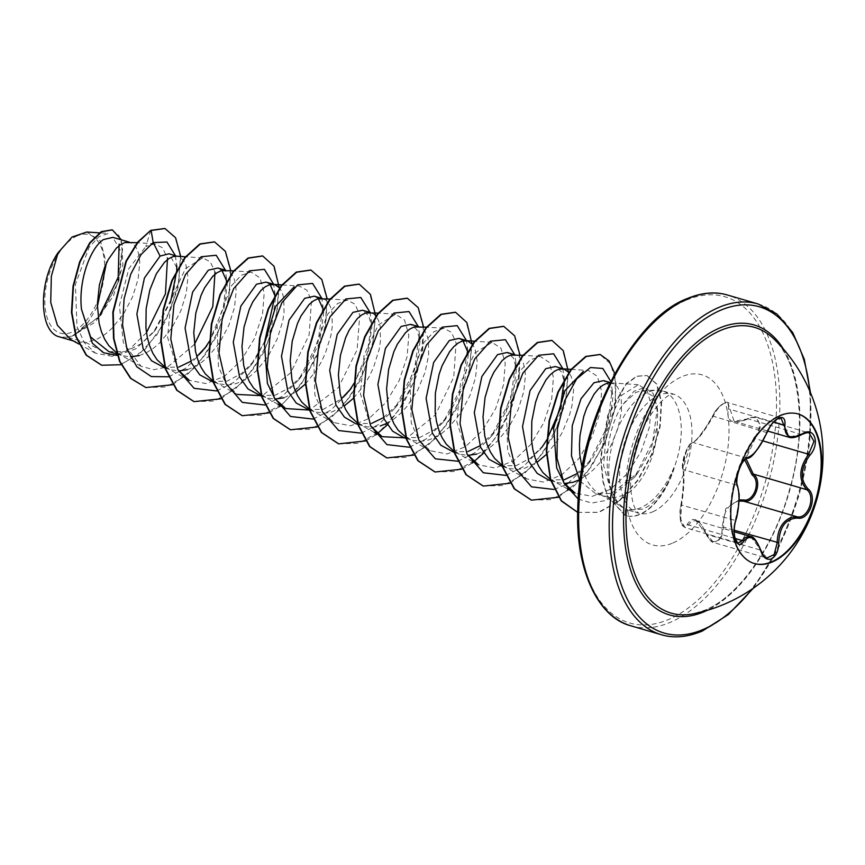<?xml version="1.0" encoding="UTF-8"?>
<svg xmlns="http://www.w3.org/2000/svg" width="865" height="865" viewBox="0 0 865 865"><rect width="100%" height="100%" fill="white"/><g stroke="black" fill="none" stroke-linecap="round" stroke-linejoin="round"><path stroke-width="0.65" stroke-dasharray="4.33 3.24" d="M754.161 563.493A77.936 41.585 -73.7 0 1 753.858 563.407A77.936 41.585 -73.7 0 1 732.125 492.661A77.936 41.585 -73.7 0 1 779.527 415.46A77.936 41.585 -73.7 0 1 797.541 413.784A77.936 41.585 -73.7 0 1 797.844 413.881M706.543 534.008L695.763 520.525L691.232 521.498L688.735 524.936L684.853 527.499L680.798 519.281L681.566 505.074C683.955 489.276 684.583 477.448 683.426 469.598C681.123 465.478 686.767 446.491 691.6 443.258L693.06 442.491C697.904 439.907 704.553 431.267 713.009 416.541C716.263 409.924 720.145 405.404 724.665 402.993L727.811 402.593L734.126 421.266L747.933 418.801L751.426 417.427L755.923 417.427L760.832 425.883L755.123 438.631L754.01 437.549C764.195 427.721 758.594 412.335 747.36 419.19C732.774 425.061 726.416 421.72 728.287 409.177C729.195 404.096 727.681 402.182 723.724 403.458C719.539 405.696 715.874 409.837 712.738 415.892C704.034 431.397 697.039 440.501 691.73 443.204C687.999 442.837 680.517 463.9 682.809 468.289C684.215 476.647 683.555 489.093 680.852 505.636C677.717 517.508 683.285 532.916 687.491 524.006C693.125 515.551 699.482 518.881 706.543 534.008C709.041 540.095 712.36 542.517 716.501 541.285C720.513 538.982 722.372 534.311 722.091 527.272L725.778 508.609L739.067 499.884M750.582 536.527L766.823 558.044L713.647 542.528L706.835 534.429L760.378 550.064M766.995 432.662L712.609 415.979C714.804 409.934 725 400.062 727.8 402.593L780.976 418.109L777.786 418.498C773.321 420.887 769.569 425.45 766.552 432.176C759.665 447.324 753.015 455.974 746.592 458.126L744.992 458.85C739.737 461.986 734.212 480.875 736.969 485.233C739.683 493.493 739.056 505.311 735.109 520.708L733.952 534.83L738.072 543.036L684.853 527.499C683.188 525.574 678.441 526.861 680.831 505.441A1.189 0.573 11.9 0 1 681.566 505.074L735.672 520.611M801.942 434.468A1.189 0.595 59.3 0 1 801.477 434.435L747.533 418.725C749.631 416.941 756.799 416.962 755.902 417.417L809.153 432.965L804.818 433.019L788.88 437.247M744.646 459.661L754.01 437.549M705.591 609.922A148.823 79.418 -73.7 0 1 693.416 613.815L705.299 610.02C737.358 597.261 773.461 548.021 789.172 490.909C808.267 427.505 799.206 360.954 773.71 338.777A148.823 79.418 -73.7 0 1 791.908 482.335A148.823 79.418 -73.7 0 1 705.591 609.922M77.255 235.853A51.251 27.345 106.3 0 0 44.915 296.825A51.251 27.345 106.3 0 0 72.206 332.03A51.251 27.345 106.3 0 0 104.546 271.059A51.251 27.345 106.3 0 0 77.255 235.853M673.986 468.17L674.192 468.225A61.642 32.892 -73.7 0 1 640.36 514.307A61.642 32.892 -73.7 0 1 626.119 515.637A61.642 32.892 -73.7 0 1 625.254 515.356L625.341 508.771L621.048 506.598L612.755 497.343L615.75 502.987L623.968 497.667L625.536 494.812A55.403 29.561 -73.7 0 0 657.227 426.369L657.66 411.729L652.675 395.986L642.522 390.558L635.775 392.429L623.297 403.998C608.874 423.645 602.581 463.618 610.82 488.466A62.053 33.108 -73.7 0 1 648.08 392.223A62.053 33.108 -73.7 0 1 656.795 390.169A62.053 33.108 -73.7 0 1 662.417 390.883A62.053 33.108 -73.7 0 1 673.986 468.17L673.986 467.478A61.642 32.892 -73.7 0 1 639.959 514.188A61.642 32.892 -73.7 0 1 625.709 515.518A61.642 32.892 -73.7 0 1 624.854 515.237L607.273 495.948L602.948 481.902L600.559 458.158L607.749 415.341L626.044 383.703L636.748 376.178L647.182 375.529L637.148 376.297L626.444 383.811L608.149 415.46L600.959 458.277L603.348 482.01L607.673 496.067L625.254 515.356L628.239 510.166C620.638 507.355 614.831 500.121 610.82 488.466M674.192 468.225C666.472 489.082 656.178 502.695 643.301 509.063L628.239 510.166M673.986 467.478C665.207 488.184 654.07 501.624 640.576 507.82C635.083 510.058 630.001 510.382 625.341 508.771M580.037 481.07L595.866 493.807L611.382 493.407L637.71 473.079L650.61 450.46L657.227 426.369M582.069 467.857L586.762 480.043L590.936 486.465L595.92 491.547L600.148 494.412L607.814 497.17L614.453 497.559L625.536 494.812M70.703 339.523L75.871 341.675L86.111 342.562L68.238 337.339A55.403 29.561 106.3 0 0 72.26 336.009A55.403 29.561 106.3 0 0 72.455 335.923L98.891 317.044L117.164 284.239L121.684 252.785L112.872 237.41M146.477 332.647L129.966 348.822L112.191 356.326L86.111 342.562L98.069 338.691L104.957 334.387L111.585 328.743L123.446 314.211L132.54 296.944L138.097 279.103L139.762 262.938L139.157 256.148L137.665 250.504L135.362 246.211L132.377 243.389L128.409 242.113M108.882 351.633L125.544 351.558L141.276 343.664L155.668 329.565L172.838 297.592L177.055 268.063L169.043 253.769M116.494 352.715L123.295 355.839L130.561 356.867M162.761 367.355L178.752 367.095M164.696 366.792L171.508 369.906L178.763 370.944M210.963 381.433L226.965 381.173L241.53 373.539L254.894 360.1L271.307 328.765L275.427 298.879L273.664 284.315M212.898 380.87L219.71 383.984L228.814 384.968L235.702 383.725L242.687 380.914L249.574 376.61L256.202 370.966L268.063 356.434L277.157 339.167L282.714 321.326L284.034 312.903L283.774 298.371L282.282 292.727L279.579 287.904M259.176 395.51L275.167 395.251L289.732 387.607L303.096 374.167L319.488 342.886L323.64 312.957L321.877 298.382M261.554 395.229L267.912 398.062L274.875 399.089M307.378 409.578L323.369 409.318L341.416 398.83M309.313 409.015L316.125 412.14L325.218 413.113L332.117 411.87L344.032 406.128M355.58 423.655L371.582 423.396M357.969 423.374L366.782 426.791L373.431 427.191L380.319 425.948M403.804 437.69L419.785 437.474L434.349 429.829L447.713 416.389L464.105 385.12L468.257 355.18L466.495 340.605M405.728 437.16L412.529 440.285L421.633 441.258L428.532 440.026L435.506 437.203L442.393 432.911L449.032 427.267L460.894 412.735L469.987 395.467L475.534 377.627L477.21 361.462L475.101 349.028L472.658 344.529M451.995 451.8L467.987 451.541M453.93 451.238L460.742 454.363L467.706 455.39M500.197 465.878L516.2 465.619L530.753 457.942L544.128 444.534L560.531 413.232L564.661 383.325L561.547 371.982L555.362 366.555M502.143 465.316L508.944 468.43L518.048 469.414L524.936 468.17L536.851 462.429M548.421 479.913L564.402 479.697M550.345 479.383L557.146 482.508L564.142 483.535M139.297 355.58L146.272 352.758L153.159 348.465L159.798 342.821L171.659 328.289L180.753 311.022L186.299 293.181L187.965 277.016L185.867 264.582L183.575 260.279L178.46 256.516M190.668 361.354L196.798 356.607M168.697 376.783L186.18 367.971L202.345 351.644L206.681 346.022L223.073 314.774L227.225 284.812L225.462 270.237M221.937 270.518L217.915 268.031M187.5 369.647L194.474 366.836L201.372 362.532L208 356.899L219.861 342.367L228.955 325.089L234.512 307.248L236.177 291.094L235.572 284.293L234.08 278.66L231.777 274.356L228.782 271.534L224.824 270.258M270.139 284.596L266.117 282.109M318.352 298.663L314.33 296.176M283.915 397.803L295.83 392.061M305.41 384.049L316.276 370.512L321.218 362.089L325.37 353.244L330.917 335.404L332.246 326.97L331.987 312.449L330.484 306.805L328.192 302.501L325.197 299.69L321.229 298.414M313 419.082L330.646 410.313L346.962 393.867L351.298 388.244L367.701 356.986L371.842 327.024L368.728 315.693L362.532 310.254M353.623 398.127L364.479 384.59L369.431 376.167L373.572 367.311L379.13 349.471L380.449 341.048L380.189 326.516L378.697 320.883L376.394 316.579L373.399 313.757L369.442 312.481M383.498 417.654L399.511 402.322L415.914 370.999L420.044 341.102L416.93 329.77L410.745 324.332M386.525 423.515L394.191 418.833L400.819 413.189L407.037 406.399L417.633 390.234L425.029 372.393L428.651 355.126L428.391 340.594L426.899 334.95L424.596 330.657L421.612 327.835L417.644 326.559M462.97 340.886L458.947 338.399M479.902 445.799L495.915 430.467L512.329 399.176L516.459 369.247L513.345 357.915L507.15 352.477M476.734 454.093L483.708 451.281L490.606 446.978L497.234 441.345L509.096 426.813L518.189 409.534L523.747 391.694L525.412 375.54L524.806 368.739L523.314 363.105L521.011 358.802L518.027 355.98L514.059 354.704M546.442 454.428L557.298 440.88L562.25 432.457L569.646 414.616L571.949 405.772L573.614 389.607L571.516 377.172L568.813 372.35M576.306 473.955L592.33 458.612L608.722 427.353L612.874 397.392L609.749 386.06L603.565 380.622M579.291 479.848L587.011 475.134L593.649 469.49L599.856 462.689L610.463 446.535L617.859 428.694L621.481 411.416L621.221 396.894L619.718 391.25L617.426 386.947L614.431 384.136L610.02 382.838M112.191 356.326L95.583 353.212L84.413 342.8L76.996 326.494L75.396 284.509L89.063 247.39L98.815 236.74L108.363 233.442L99.399 232.847M112.147 229.831L118.992 235.594L122.743 247.076L118.938 280.757L100.956 315.098L74.552 334.993L88.187 322.072L97.356 306.643M86.77 232.025L100.437 241.043L106.373 263.274M88.187 322.072A55.09 29.399 106.3 0 1 59.458 336.874L68.238 337.339M175.379 255.618L176.698 265.533M176.73 270.161L176.698 271.091M171 299.777L153.537 332.246L135.913 348.79L117.337 355.461M180.709 256.462L177.931 288.25L165.204 321.975L144.909 349.601L121.089 364.727M121.37 239.843L122.949 264.863L113.488 295.722L95.107 322.191L72.455 335.923M164.782 228.457L175.303 237.843L180.331 256.732L178.817 281.925L170.708 309.346L156.933 334.723L139.254 354.174L119.975 364.825L101.583 365.192M75.028 334.95L72.563 335.901M150.748 230.371L145.85 246.46L154.803 243.844L162.577 247.866L167.496 258.246M612.755 497.343L603.554 465.446L606.949 426.369L621.081 395.619L638.392 384.687L647.171 390.537L651.291 405.588L649.442 427.061L641.333 451.054L627.795 473.123L610.604 489.222L592.201 496.369L575.139 493.082M571.062 369.355L588.46 370.501L597.369 376.361L601.64 391.391L599.953 412.886L592.038 436.793L578.696 458.828L561.731 474.928L543.555 482.086L526.742 478.907L515.248 468.138L507.701 451.271L506.317 408.129L520.503 370.436L530.472 359.743L540.247 356.434L549.167 362.294L553.427 377.324L551.729 398.841L543.826 422.715L530.483 444.783L513.518 460.861L495.342 468.019L478.529 464.84L455.531 452.19M467.1 454.136L456.817 421.871L460.461 383.325L474.701 353.071L492.044 342.356L500.954 348.195L505.225 363.235L503.538 384.709L495.613 408.669L482.292 430.684L465.327 446.772L447.14 453.952L430.327 450.762L418.822 439.982L411.286 423.115L409.902 379.973L424.077 342.302L434.057 331.587L443.842 328.289L451.422 332.322L456.114 342.81L453.747 377.226L435.333 414.984L406.983 437.928M370.685 425.991L360.402 393.694L364.057 355.191L378.275 324.937L395.629 314.211L404.539 320.05L408.81 335.112L407.123 356.575L399.219 380.481L385.866 402.549L368.923 418.628L350.714 425.785L333.922 422.607L322.44 411.859L314.871 394.959L313.487 351.86L327.662 314.157L337.642 303.464L347.427 300.133L355.061 304.231L359.743 314.882L357.159 349.698L338.366 387.585L309.638 410.096M282.293 284.942L299.225 286.055L306.815 290.121L311.497 300.609L309.119 335.036L290.748 372.729L262.365 395.705M214.498 381.822L237.507 394.462L226.014 383.703L218.467 366.825L217.083 323.672L231.258 285.991L241.249 275.286L251.012 271.978L259.911 277.816L264.193 292.911L262.506 314.33L254.58 338.291L241.249 360.327L224.294 376.405L206.065 383.573L189.305 380.384M177.844 369.658L167.583 337.382L171.238 298.836L185.456 268.626L202.81 257.911L210.314 261.846L215.007 272.107M194.387 344.497L167.778 366.836L153.829 369.701L141.092 366.317L123.36 342.875L119.402 305.572L128.82 268.658L145.85 246.46M202.345 351.644L204.594 348.606M209.157 341.664L223.267 308.459L226.565 277.416M216.585 390.937L234.242 382.157L250.547 365.722L264.668 341.772M274.994 295.798L274.767 291.494M264.787 405.015L282.444 396.235L298.749 379.8L318.006 342.356L322.98 305.561M346.962 393.867L349.211 390.829M354.239 383.119L367.279 352.909L371.409 323.953M371.399 323.737L370.079 312.46M361.202 433.16L378.859 424.38L395.164 407.945L414.421 370.501L419.384 333.706L418.282 326.538M409.404 447.237L427.061 438.458L443.367 422.012L462.624 384.579L467.597 347.784M457.931 461.229L475.426 452.417L491.579 436.09L510.837 398.646L515.8 361.862L514.697 354.682M505.82 475.382L523.476 466.603L542.063 447.075M546.593 440.177L547.058 439.42M564.229 380.254L562.899 368.76M554.022 489.46L564.975 485.038M567.829 483.34L587.995 464.235L607.252 426.791L612.215 390.007L610.755 381.389M578.242 499.051L591.736 503.062L606.473 500.338L634.532 477.231L652.697 441.885L657.357 408.129L653.162 393.445L644.706 387.52L633.98 391.283L623.297 403.998M172.632 384.73L196.809 366.111L216.553 336.431L228.457 302.144L230.76 270.648M220.835 398.808L244.471 380.784L263.966 352.109L276.119 318.698L279.179 287.45M269.037 412.875L279.546 406.68M280.736 405.804L300.923 384.73L316.579 356.65L325.651 326.289L327.175 298.803M317.25 426.953L340.886 408.94L360.381 380.254L372.523 346.854L375.583 315.595M365.7 440.912L375.961 434.825M387.369 424.845L403.696 403.209L415.86 377.421L422.661 350.844L423.591 326.948M413.654 455.098L437.29 437.085L456.796 408.41L468.938 374.999L471.998 343.74M461.867 469.176L472.366 462.98M483.784 452.99L500.111 431.365L512.275 405.577L519.076 378.989L519.995 355.093M510.069 483.254L533.705 465.229L553.2 436.555L565.353 403.144L568.413 371.896M558.466 497.234L584.675 476.172L605.143 442.653L615.75 405.296L614.81 373.68M577.679 512.372L598.872 512.415L619.416 500.976L637.883 480.507L651.983 454.406L660.125 426.856L661.649 402.171L656.903 384.157L647.182 375.529M145.666 387.498L165.918 387.012L186.905 375.172L205.902 353.915L220.51 326.581L228.944 297.441L230.404 271.026L225.116 251.466L214.347 241.865M193.868 401.576L214.12 401.079L235.107 389.25L254.115 367.993L268.712 340.659L277.157 311.508L278.617 285.093L273.329 265.544L262.549 255.932M242.081 415.643L262.333 415.157L283.32 403.328L302.318 382.071L316.914 354.726L325.359 325.586L326.819 299.171L321.531 279.611L310.751 270.01M290.283 429.721L310.535 429.235L331.522 417.395L350.52 396.138L365.127 368.804L373.561 339.664L375.021 313.249L369.733 293.689L358.953 284.088M338.485 443.788L358.737 443.302L379.724 431.473L398.733 410.215L413.329 382.881L421.774 353.731L423.234 327.316L417.946 307.767L407.166 298.155M386.687 457.866L406.939 457.38L427.926 445.551L446.935 424.293L461.532 396.949L469.976 367.809L471.436 341.394L466.149 321.834L455.368 312.233M434.9 471.944L455.152 471.457L476.139 459.629L495.137 438.36L509.745 411.026L518.178 381.887L519.638 355.472L514.351 335.912L503.571 326.31M483.103 486.011L503.354 485.535L524.341 473.696L543.35 452.438L557.947 425.104L566.391 395.954L567.851 369.539L562.564 349.99L551.784 340.378M531.305 500.089L551.556 499.602L572.543 487.774L591.552 466.516L606.149 439.182L614.593 410.032L616.053 383.617L610.766 364.057L599.986 354.455M577.679 512.383L598.472 512.296L619.016 500.857L637.483 480.389L651.583 454.298L659.725 426.748L661.238 402.063L656.503 384.038L646.782 375.41M734.126 421.266C736.991 422.347 741.456 421.504 747.533 418.725L747.36 419.19M773.613 422.077L729.811 409.296A1.189 0.778 13.1 0 0 728.287 409.177M746.949 458.147A1.189 1.125 85.3 0 1 746.592 458.126L693.06 442.491A1.189 1.146 -100.3 0 0 692.584 442.469C693.535 442.523 695.622 440.653 698.844 436.857L705.278 428.24L712.738 415.892M682.809 468.289A1.189 1.103 -17.7 0 0 682.809 468.938C686.507 445.486 688.843 446.697 690.162 444.069L692.584 442.469A1.189 1.146 -100.3 0 0 691.73 443.204M680.852 505.636A1.189 0.573 11.9 0 1 680.831 505.441C681.804 499.765 682.247 499.592 683.296 483.784C683.685 476.128 683.512 471.187 682.809 468.938C681.577 468.992 683.426 457.153 684.258 455.823L687.372 448.189L691.048 443.226L682.809 468.938A1.189 1.103 -17.7 0 0 683.426 469.598L736.969 485.233A1.189 1.07 154.1 0 1 737.521 485.73M687.491 524.006A1.189 0.93 -152.6 0 0 688.735 524.936L735.077 538.462M722.091 527.272L723.637 527.153L720.999 538.971L713.625 542.517C712.079 543.371 706.262 535.878 706.413 534.3C700.855 521.26 697.914 522.103 695.752 520.503M737.434 501.473C727.292 504.976 722.686 513.54 723.637 527.153L734.255 530.245M762.952 440.923L755.123 438.631L745.987 458.536M783.301 348.898A151.018 80.586 -73.7 0 1 789.096 492.509A151.018 80.586 -73.7 0 1 706.943 610.441M758.086 303.961A172.308 91.939 -73.7 0 1 806.126 460.385A172.308 91.939 -73.7 0 1 701.331 631.05A172.308 91.939 -73.7 0 1 661.509 634.759M685.664 300.425A169.918 90.663 106.3 0 0 578.447 502.597A169.918 90.663 106.3 0 0 668.948 619.318A169.918 90.663 106.3 0 0 776.165 417.146A169.918 90.663 106.3 0 0 685.664 300.425M630.953 625.838A172.308 91.939 106.3 0 0 670.764 622.13A172.308 91.939 106.3 0 0 775.57 451.465A172.308 91.939 106.3 0 0 727.53 295.041M652.729 511.821A62.053 33.108 106.3 0 0 690.475 450.362A62.053 33.108 106.3 0 0 673.175 394.029A62.053 33.108 106.3 0 0 658.838 395.359A62.053 33.108 106.3 0 0 621.092 456.817A62.053 33.108 106.3 0 0 638.392 513.15A62.053 33.108 106.3 0 0 652.729 511.821M672.948 542.971A88.554 47.251 106.3 0 0 728.827 437.604A88.554 47.251 106.3 0 0 681.663 376.772A88.554 47.251 106.3 0 0 625.784 482.14A88.554 47.251 106.3 0 0 672.948 542.971M809.813 391.11A169.918 90.663 -73.7 0 1 751.999 589.13M798.146 413.967L797.541 413.784M695.763 520.503L734.234 531.737M629.104 510.437L638.565 513.215C637.894 511.745 633.029 511.01 630.801 489.222C629.915 476.496 631.655 462.505 636.034 447.227C643.852 416.833 666.32 394.364 670.656 394.818L673.359 394.062L662.417 390.883M615.48 502.825L621.048 506.598M642.522 390.558L656.795 390.169M595.866 493.807L605.359 496.586M116.862 353.958L123.295 355.839M165.064 368.036L171.508 369.917M213.277 382.103L219.71 383.984M261.479 396.181L267.912 398.062M309.681 410.259L316.125 412.14M358.294 424.445L364.327 426.207M406.096 438.404L412.529 440.285M454.298 452.482L460.742 454.363M502.511 466.549L508.944 468.43M550.713 480.626L557.146 482.508M129.361 242.178L130.247 242.438M225.765 270.323L226.662 270.583M322.18 298.468L323.078 298.739M370.382 312.546L371.28 312.806M418.595 326.624L419.482 326.884M514.999 354.769L515.897 355.028M610.16 382.557L612.312 383.184M95.593 353.212L78.877 344.021M73.179 340.886L75.871 341.675M638.392 384.687L610.474 382.86M567.44 488.855L551.946 480.335M526.742 478.907L503.733 466.267M540.247 356.423L522.86 355.288M492.044 342.356L474.647 341.21M430.327 450.762L407.329 438.112M443.842 328.278L426.445 327.132M374.21 432.338L359.116 424.045M395.629 314.2L378.708 313.098M333.912 422.607L310.913 409.967M347.427 300.133L330.03 298.987M277.795 404.193L262.701 395.889M251.012 271.978L233.626 270.842M189.294 380.384L166.296 367.744M202.81 257.911L185.413 256.764M141.092 366.317L118.083 353.666M154.803 243.844L137.211 242.687M600.148 494.412L615.75 502.987M250.547 365.722L254.894 360.1M298.749 379.8L303.096 374.167M371.182 319.639L371.842 327.024M395.164 407.945L399.511 402.322M419.384 333.706L420.044 341.102M443.367 422.012L447.713 416.389M491.579 436.09L495.926 430.467M515.8 361.862L516.459 369.247M539.782 450.168L544.128 444.534M564.002 375.929L564.672 383.325M587.995 464.235L592.33 458.612M612.215 390.007L612.874 397.392M634.532 477.231L637.71 473.079M657.357 408.129L657.66 411.729M155.668 329.565L153.537 332.246M177.055 268.063L176.482 262.322M753.404 588.157L779.679 545.631L799.13 495.44L809.737 442.675L810.483 392.688M734.158 421.277L767.698 431.062M754.453 563.58L753.858 563.407"/><path stroke-width="1.3" d="M797.844 413.881A77.936 41.585 -73.7 0 1 819.22 484.822A77.936 41.585 -73.7 0 1 771.861 561.731A77.936 41.585 -73.7 0 1 754.161 563.493M780.133 415.643A77.936 41.585 -73.7 0 1 798.146 413.967A77.936 41.585 -73.7 0 1 819.869 484.714A77.936 41.585 -73.7 0 1 772.467 561.904A77.936 41.585 -73.7 0 1 754.453 563.58A77.936 41.585 -73.7 0 1 732.731 492.834A77.936 41.585 -73.7 0 1 780.133 415.643M797.714 518.103C785.917 518.416 779.592 526.634 778.749 542.755C778.511 550.908 776.067 556.282 771.385 558.898C766.639 560.369 763.071 557.601 760.681 550.583C755.437 537.1 749.706 534.094 743.489 541.566C737.369 551.654 730.947 533.835 735.791 520.211C739.424 505.549 740.018 494.315 737.553 486.53C733.725 480.951 742.354 456.655 747.911 457.38A1.189 1.125 85.3 0 1 746.949 458.147L746.949 458.147C750.852 459.239 757.535 450.741 766.995 432.662C768.455 429.418 768.455 429.418 766.995 432.662L766.855 432.749C770.001 425.439 773.97 420.498 778.77 417.936C783.387 416.443 785.442 418.779 784.923 424.953C784.306 436.749 790.048 439.755 802.125 433.971C814.214 425.623 820.636 443.41 809.856 455.304C800.385 468.279 799.801 479.491 808.094 488.963C817.879 496.294 809.218 520.589 797.714 518.103A1.189 0.822 96.6 0 0 797.162 516.816C808.029 519.162 816.084 496.586 806.807 489.709C798.254 479.772 798.882 467.954 808.656 454.266L813.987 441.366L809.143 432.965C808.71 432.111 806.31 432.619 801.942 434.468A1.189 0.595 59.3 0 0 802.125 433.971M739.067 499.884L743.121 499.938A1.189 0.757 -82.5 0 0 743.619 501.181L739.824 501.095M760.378 550.064L760.832 550.259C763.46 556.152 765.46 558.758 766.833 558.055L774.164 554.53L777.181 542.788C777.538 529.477 782.36 520.979 791.626 517.302L797.162 516.816L743.619 501.181C755.015 503.754 763.092 480.994 753.264 474.074A1.189 0.703 -50.6 0 0 752.053 474.853L744.646 459.661M735.672 520.611L735.812 520.438C732.374 531.348 735.218 542.95 738.083 543.036L742.278 540.56L745.425 537.316L750.582 536.527C753.404 536.214 756.821 540.798 760.832 550.259L760.681 550.583M743.121 499.938C753.902 502.37 761.373 481.308 752.053 474.853M693.416 613.815L693.416 613.815A148.823 79.418 -73.7 0 1 627.06 497.689A148.823 79.418 -73.7 0 1 720.231 330.603A148.823 79.418 -73.7 0 1 773.71 338.777L773.71 338.777A161.96 161.96 0 0 1 693.416 613.815M610.16 382.557L603.565 380.622L593.952 382.752L580.999 398.787L572.241 425.667L571.473 455.952L580.037 481.07M610.02 382.838L606.916 383.282L602.7 385.303L598.396 388.904L594.19 393.986L586.697 407.988L583.734 416.498L579.993 435.344L579.42 445.107L579.788 454.741L582.069 467.857M129.361 242.178L112.883 237.367L103.508 239.562C90.641 247.606 78.196 280.249 81.483 309.248L90.587 336.95L108.882 351.633L116.862 353.958M137.211 242.687L124.863 242.546L120.646 244.557L116.343 248.158L108.179 259.662L104.643 267.242L99.399 284.963L97.356 304.372L99.086 323.207L101.421 331.728L104.708 339.296L108.882 345.719L116.494 352.715M130.561 356.867L139.297 355.58M185.413 256.764L176.611 256.191L169.043 253.769L160.101 256.083L144.412 278.033L136.865 314.006L143.125 348.736L151.559 360.781L165.064 368.036M176.611 256.191L173.065 256.613L168.848 258.635L164.545 262.236L156.381 273.74L149.872 289.829L146.142 308.675L145.936 328.073L147.299 337.285L149.634 345.795L152.91 353.374L157.084 359.797L164.696 366.792M178.763 370.944L187.5 369.647M225.765 270.323L217.915 268.031L208.314 270.161L192.636 292.046L185.078 328.073L191.338 362.824L199.761 374.848L213.277 382.103M233.626 270.842L221.267 270.691L217.05 272.713L212.758 276.313L204.583 287.818L201.048 295.387L195.814 313.119L193.771 332.517L195.501 351.352L197.836 359.872L201.123 367.452L205.297 373.875L212.898 380.87M266.117 282.109L256.516 284.228L240.827 306.167L233.269 342.183L239.54 376.881L247.963 388.915L261.479 396.181M279.579 287.904L274.865 284.661L269.48 284.769L265.263 286.78L260.96 290.381L252.796 301.885L249.261 309.465L244.017 327.186L241.973 346.595L243.703 365.43L246.038 373.95L249.325 381.519L253.499 387.942L261.554 395.229M274.875 399.089L283.915 397.803M322.18 298.468L314.33 296.176L304.718 298.306L289.04 320.212L281.482 356.185L287.753 390.915L296.176 402.993L309.681 410.259M330.03 298.987L317.682 298.836L313.465 300.858L309.162 304.458L300.998 315.963L297.463 323.542L292.219 341.264L290.186 360.662L291.916 379.508L294.251 388.017L297.528 395.597L301.701 402.02L309.313 409.015M370.382 312.546L362.532 310.254L352.931 312.384L337.253 334.268L329.695 370.328L335.955 405.047L344.378 417.071L355.58 423.655L358.294 424.445M378.708 313.098L365.884 312.914L361.667 314.936L357.375 318.536L349.2 330.041L345.665 337.61L340.432 355.342L338.388 374.74L340.118 393.575L342.454 402.095L345.74 409.675L349.914 416.097L357.969 423.374M418.595 326.624L410.745 324.332L401.133 326.451L385.444 348.39L377.897 384.395L384.157 419.103L392.58 431.138L403.804 437.69M426.445 327.132L414.097 326.992L409.88 329.003L405.577 332.603L397.413 344.108L393.878 351.687L388.634 369.409L386.59 388.818L388.32 407.653L390.656 416.173L393.943 423.742L398.116 430.164L405.728 437.16M472.658 344.529L467.695 340.961L458.947 338.399L449.335 340.529L433.668 362.424L426.099 398.408L432.381 433.16L440.793 445.216L454.298 452.482M467.695 340.961L462.299 341.059L458.082 343.081L453.779 346.681L449.573 351.763L442.08 365.765L439.117 374.275L435.376 393.121L435.171 412.519L436.533 421.731L438.869 430.24L442.145 437.82L446.318 444.242L453.93 451.238M467.706 455.39L476.734 454.093M514.999 354.769L507.15 352.477L497.548 354.607L481.87 376.491L474.301 412.573L480.572 447.27L488.995 459.293L502.511 466.549M522.86 355.288L510.501 355.137L506.285 357.159L501.992 360.759L493.829 372.264L490.293 379.832L485.049 397.565L483.005 416.962L484.735 435.798L487.071 444.318L490.358 451.898L494.531 458.32L502.143 465.316M568.813 372.35L564.099 369.106L555.362 366.555L545.75 368.674L530.061 390.602L522.514 426.586L528.764 461.305L537.187 473.35L548.421 479.913M564.099 369.106L558.714 369.214L554.497 371.226L550.194 374.826L545.988 379.908L538.495 393.91L535.521 402.43L531.78 421.266L531.586 440.663L532.948 449.876L535.273 458.396L538.56 465.965L542.733 472.387L550.345 479.383M564.142 483.535L573.149 482.248L579.291 479.848M178.752 367.095L190.668 361.354M196.798 356.607L206.681 346.022M226.706 281.06L221.937 270.518M264.668 341.772L274.994 295.798L270.139 284.596M323.121 309.216L318.352 298.663M295.83 392.061L305.41 384.049M341.416 398.83L351.298 388.244M344.032 406.128L353.623 398.127M371.582 423.396L383.498 417.654M380.319 425.948L386.525 423.515M467.846 352.055L462.97 340.886M467.987 451.541L479.902 445.799M536.851 462.429L546.442 454.428M564.402 479.697L576.306 473.955M119.121 244.114L118.191 277.222L99.886 314.925M73.179 340.886L59.458 336.874C38.882 332.279 37.833 281.763 58.074 252.688L72.076 237.021L86.77 232.025L99.399 232.847M106.373 263.274L97.356 306.643M58.074 252.688L51.338 276.292L50.721 302.382L57.349 325.164L70.703 339.523L78.877 344.021M160.101 256.083L153.181 242.568L166.945 242.027L175.379 255.618M176.698 265.533L176.73 270.161M176.698 271.091L171 299.777M117.337 355.461L103.486 352.758L92.328 343.156L81.483 309.248M168.697 376.783L151.321 376.578L136.821 366.792L126.895 348.746L122.581 324.981L124.073 298.912L130.723 274.248L141.082 254.537L153.181 242.568L151.148 230.49L164.977 228.511L175.573 237.724L180.709 256.462M121.089 364.727L101.778 365.246L86.554 355.266L76.261 336.701L71.882 312.47L73.439 286.229L80.067 261.879L90.165 242.87L101.67 231.777L112.342 229.885L121.37 239.843M150.748 230.371L137.676 242.103L125.966 261.154L112.828 312.189L113.531 338.496L119.554 361.386L130.518 378.319L145.871 387.552L130.929 378.438L119.954 361.505L113.931 338.615L113.239 312.308L126.366 261.273L138.086 242.222L150.748 230.371L164.782 228.457M101.583 365.192L86.143 355.147L75.861 336.582L71.481 312.351L73.038 286.12L79.667 261.76L89.765 242.751L101.27 231.658L112.147 229.831M167.496 258.246L165.442 293.819L146.477 332.647M567.44 488.855L575.139 493.093L564.196 483.2L556.66 467.911L553.665 428.121L565.04 390.569L583.41 371.29M478.529 464.84L467.1 454.136M406.983 437.928L382.125 436.684L370.685 425.991M309.638 410.096L285.71 408.539L274.854 398.679L267.404 383.39L264.441 343.6L275.805 306.113L294.186 286.834M262.365 395.705L237.507 394.462M189.305 380.384L177.844 369.658M215.007 272.107L212.812 306.524L194.387 344.497M204.594 348.606L209.157 341.664M225.462 270.237L216.185 255.262L201.21 256.754L185.434 274.616L173.962 304.523L170.783 339.026L177.758 369.485L194.095 388.32L216.585 390.937M273.664 284.315L264.398 269.339L249.423 270.832L233.637 288.694L222.164 318.59L218.996 353.093L225.97 383.563L242.297 402.387L264.787 405.015M321.877 298.382L312.6 283.417L297.625 284.899L281.849 302.761L270.367 332.668L267.199 367.171L274.173 397.63L290.51 416.465L313 419.082M349.211 390.829L354.239 383.119M370.079 312.46L360.802 297.484L345.827 298.976L330.052 316.839L318.579 346.746L315.401 381.249L322.375 411.708L338.712 430.543L361.202 433.16M418.282 326.538L409.015 311.562L394.04 313.054L378.254 330.917L366.782 360.813L363.614 395.316L370.588 425.785L386.914 444.61L409.404 447.237M466.495 340.605L457.196 325.629L442.188 327.154L426.391 345.103L414.94 375.107L411.837 409.675L418.909 440.112L435.355 458.818L457.931 461.229M514.697 354.682L505.42 339.707L490.444 341.199L474.669 359.062L463.197 388.969L460.029 423.472L466.992 453.93L483.33 472.766L505.82 475.382M542.063 447.075L546.593 440.177M547.058 439.42L560.098 409.21L564.229 380.254M562.899 368.76L553.632 353.785L538.657 355.277L522.871 373.129L511.399 403.036L508.231 437.539L515.205 468.008L531.532 486.833L554.022 489.46M564.975 485.038L567.829 483.34M610.755 381.389L602.829 368.468L590.46 367.528L576.641 378.924L564.661 400.69L557.438 428.845L556.995 458.234L564.077 483.405L578.242 499.051M145.871 387.552L172.632 384.73M230.76 270.648L225.376 251.315L214.542 241.919L200.269 244.06L185.24 257.629L172.189 280.693L163.572 309.886L161.16 340.886L165.766 369.106L177.163 390.396L194.074 401.63L220.835 398.808M279.179 287.45L274.043 266.247L262.744 255.997L248.471 258.127L233.442 271.697L220.391 294.77L211.774 323.953L209.362 354.953L213.979 383.184L225.376 404.463L242.276 415.708L269.037 412.875M279.546 406.68L280.736 405.804M327.175 298.803L321.78 279.46L310.957 270.064L296.684 272.205L281.644 285.774L268.604 308.837L259.987 338.031L257.565 369.031L262.181 397.251L273.578 418.541L290.489 429.775L317.25 426.953M375.583 315.595L370.458 294.403L359.159 284.142L344.886 286.283L329.857 299.852L316.806 322.915L308.189 352.109L305.778 383.098L310.384 411.329L321.78 432.608L338.691 443.853L365.7 440.912M375.961 434.825L387.369 424.845M423.591 326.948L418.195 307.616L407.361 298.22L393.088 300.35L378.059 313.919L365.008 336.993L356.391 366.176L353.98 397.176L358.597 425.396L369.993 446.686L386.893 457.931L413.654 455.098M471.998 343.74L466.873 322.548L455.574 312.287L441.301 314.428L426.261 327.997L413.221 351.06L404.604 380.254L402.182 411.253L406.799 439.474L418.195 460.764L435.095 471.998L461.867 469.176M472.366 462.98L483.784 452.99M519.995 355.093L514.61 335.761L503.776 326.364L489.504 328.505L474.474 342.075L461.423 365.138L452.806 394.321L450.395 425.321L455.001 453.541L466.397 474.831L483.297 486.076L510.069 483.254M568.413 371.896L563.277 350.693L551.978 340.442L537.706 342.572L522.676 356.142L509.626 379.216L501.008 408.399L498.597 439.398L503.203 467.619L514.599 488.909L531.51 500.154L558.466 497.234M614.81 373.68L609.036 360.91L600.191 354.509L586.156 356.531L571.343 369.636L558.368 392.029L549.589 420.531L546.745 451.065L550.67 479.253L561.439 500.759L577.679 512.372M214.347 241.865L199.869 243.941L184.84 257.51L171.789 280.574L163.171 309.767L160.749 340.767L165.366 368.987L176.763 390.277L193.868 401.576M262.549 255.932L248.071 258.008L233.042 271.578L219.991 294.651L211.374 323.834L208.962 354.834L213.569 383.065L224.976 404.344L242.081 415.643M310.751 270.01L296.284 272.086L281.244 285.655L268.193 308.729L259.576 337.912L257.165 368.912L261.781 397.132L273.178 418.422L290.283 429.721M358.953 284.088L344.486 286.164L329.457 299.733L316.406 322.796L307.789 351.99L305.367 382.99L309.984 411.21L321.38 432.489L338.485 443.788M407.166 298.155L392.688 300.242L377.659 313.811L364.608 336.874L355.991 366.057L353.58 397.057L358.186 425.288L369.582 446.567L386.687 457.866M455.368 312.233L440.901 314.309L425.861 327.878L412.81 350.952L404.204 380.135L401.782 411.135L406.399 439.355L417.795 460.645L434.9 471.944M503.571 326.31L489.103 328.386L474.074 341.956L461.023 365.019L452.406 394.213L449.984 425.202L454.601 453.433L465.997 474.712L483.103 486.011M551.784 340.378L537.306 342.464L522.276 356.034L509.226 379.097L500.608 408.28L498.197 439.279L502.803 467.5L514.199 488.79L531.305 500.089M599.986 354.455L585.713 356.434L570.857 369.614L557.871 392.126L549.124 420.747L546.345 451.357L550.399 479.567L561.298 500.965L577.679 512.383M745.987 458.536L753.264 474.074L806.807 489.709A1.189 0.778 131.7 0 0 808.094 488.963M801.942 434.468C796.276 437.43 791.908 438.35 788.837 437.236L780.998 418.119L777.527 418.865C773.937 421.558 771.807 422.563 766.995 432.662M809.856 455.304L808.656 454.266L762.952 440.923M784.923 424.953A1.189 0.735 -172.3 0 1 783.355 424.92L773.613 422.077M747.911 457.38C753.869 455.336 760.184 447.129 766.855 432.749M746.949 458.147C745.716 458.364 744.051 460.104 741.943 463.391C737.164 471.436 735.78 483.697 737.521 485.73L737.521 485.73A1.189 1.07 154.1 0 1 737.553 486.53M737.521 485.73L739.078 493.839C739.488 495.277 738.807 511.388 735.812 520.438L735.791 520.211M735.077 538.462L742.278 540.56A1.189 0.897 33.8 0 1 743.489 541.566M734.255 530.245L778.749 542.755M706.943 610.441A151.018 80.586 -73.7 0 1 704.315 611.641A151.018 80.586 -73.7 0 1 623.87 507.896A151.018 80.586 -73.7 0 1 719.161 328.213A151.018 80.586 -73.7 0 1 783.301 348.898M751.999 589.13A169.918 90.663 -73.7 0 1 703.386 629.374A169.918 90.663 -73.7 0 1 612.885 512.642A169.918 90.663 -73.7 0 1 720.091 310.47A169.918 90.663 -73.7 0 1 809.813 391.11M630.953 625.838L661.509 634.759A172.308 91.939 -73.7 0 1 613.469 478.334A172.308 91.939 -73.7 0 1 718.274 307.67A172.308 91.939 -73.7 0 1 758.086 303.961L727.53 295.041A172.308 91.939 106.3 0 0 687.718 298.749A172.308 91.939 106.3 0 0 582.913 469.403A172.308 91.939 106.3 0 0 630.953 625.838C598.753 617.761 575.149 571.235 577.788 508.101C578.999 421.114 633.061 319.066 686.648 298.793C701.418 292.575 715.041 291.332 727.53 295.041M734.234 531.737L750.474 536.473M661.509 634.759C673.997 638.467 687.621 637.213 702.391 630.996L728.341 614.572L753.404 588.157M403.793 437.733L406.096 438.404M548.41 479.956L550.713 480.626M266.128 282.109L274.865 284.661M571.062 369.355L562.261 368.782M474.647 341.21L465.846 340.637M382.125 436.684L374.21 432.338M285.71 408.539L277.795 404.193M282.293 284.942L273.026 284.336M810.483 392.688L804.299 359.321L792.783 332.647L776.986 314.049L758.086 303.961M767.698 431.062L788.88 437.247"/></g></svg>
